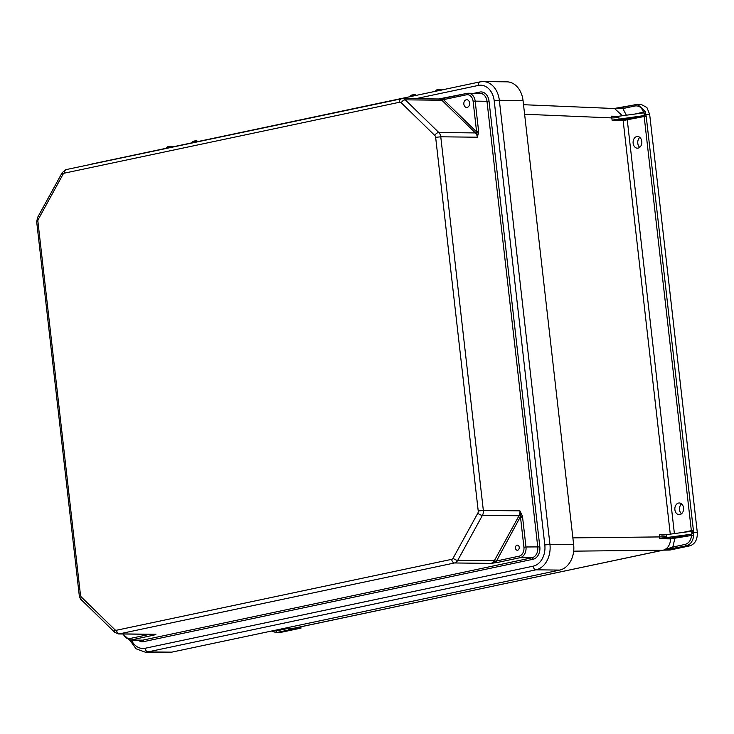 <?xml version="1.0" encoding="UTF-8"?>
<svg xmlns="http://www.w3.org/2000/svg" width="734" height="734" viewBox="0 0 734 734"><rect width="100%" height="100%" fill="white"/><g stroke="black" fill="none" stroke-linecap="round" stroke-linejoin="round"><path stroke-width="1.1" d="M683.547 507.9A5.844 4.376 90.6 0 1 679.152 514.662A5.844 4.376 90.6 0 1 674.895 509.735A5.844 4.376 90.6 0 1 679.289 502.974A5.844 4.376 90.6 0 1 683.547 507.9M681.491 513.8A5.844 4.376 90.6 0 1 679.537 509.791A5.844 4.376 90.6 0 1 681.602 503.891M633.139 143.249A5.844 4.376 -89.4 0 0 637.396 148.176A5.844 4.376 -89.4 0 0 641.791 141.414A5.844 4.376 -89.4 0 0 637.534 136.487A5.844 4.376 -89.4 0 0 633.139 143.249M639.846 137.405A5.844 4.376 -89.4 0 0 637.782 143.304A5.844 4.376 -89.4 0 0 639.736 147.314M643.268 112.926L643.479 112.247C641.819 107.604 639.057 105.503 635.204 105.953A1.459 0.954 78.1 0 1 635.873 104.531A1.459 0.954 78.1 0 1 636.02 104.522L641.314 104.522L646.911 107.513L649.663 114.376L697.3 532.444L693.226 532.508L693.162 531.921A2.193 1.431 78.1 0 0 693.401 530.416L646.214 116.321A2.193 1.431 -101.9 0 0 645.636 114.807L644.333 115.559L643.92 112.935L643.296 112.908L618.707 116.247L619.074 119.128L644.333 115.559M689.96 545.821L669.94 550.05L663.408 550.151L686.308 545.876L689.96 545.821C695.098 543.977 697.539 539.527 697.3 532.444M673.968 548.481A1.459 0.954 -101.9 0 1 672.812 547.032L663.408 550.151L293.93 628.212A8.762 5.725 -101.9 0 0 294.582 628.13L663.178 550.151M614.514 108.485L623.386 107.192M613.853 116.706L618.707 116.247M670.27 534.141L623.148 120.541A0.734 0.56 90.9 0 1 623.616 119.706L643.626 115.798M619.074 119.128A7.303 0.798 -6.5 0 1 614.716 119.569L623.643 119.706M637.635 104.384L645.47 111.715L645.443 113.403L643.296 112.908M645.443 113.403L645.636 114.807M682.767 532.453L691.345 530.636L644.168 116.532L623.184 120.541L612.174 120.367L611.505 116.174L618.331 116.293M622.359 115.752L614.578 108.531L523.525 104.705M612.174 120.367L614.716 119.569M524.608 114.247L611.899 117.917A7.303 0.798 173.5 0 0 618.881 117.394M614.101 116.706L611.505 116.174M635.727 104.586L623.68 107.136A1.459 0.954 78.1 0 0 623.524 107.146A1.459 0.954 78.1 0 0 622.863 108.568L614.422 108.485M637.644 104.384L613.716 108.568M645.47 111.715L635.094 114.018M666.711 537.563L662.105 538.013L671.142 538.169L691.272 534.233L691.648 535.003C691.098 540.114 688.932 543.252 685.161 544.417A1.459 0.954 -101.9 0 0 686.308 545.876C690.621 544.545 693.089 540.958 693.713 535.114L693.291 533.324L691.272 534.233L666.711 537.563L666.417 534.664A7.303 0.798 -6.5 0 1 662.059 535.114L659.361 534.471L659.646 538.71L670.665 538.875C670.188 544.912 667.747 548.674 663.343 550.151M666.417 534.664L690.969 531.333L693.162 531.921M690.969 531.333L691.703 531.379L691.896 534.031M693.291 533.324L693.226 532.508L691.85 532.609M572.878 537.875L659.637 536.921A7.303 0.798 173.5 0 0 666.619 536.398M662.105 538.013L659.646 538.71M671.142 538.169A0.734 0.56 -89.1 0 0 670.665 538.875L693.713 535.114M674.271 537.829A0.734 0.477 -101.9 0 1 674.83 538.563L672.812 547.032L685.161 544.417M300.839 626.808L300.986 628.111L294.453 628.203L289.664 629.79A1.459 0.954 -101.9 0 1 288.526 628.414M289.664 629.79L277.324 632.396L280.975 632.341L300.986 628.111M280.975 632.341L277.324 632.396A1.459 0.954 -101.9 0 1 276.177 630.946L288.086 628.423M283.507 628.506L293.93 628.212M289.517 628.396L294.435 628.203M515.442 548.105A2.56 1.918 -89.4 0 0 517.617 550.225A2.56 1.918 -89.4 0 0 519.222 547.298A2.56 1.918 -89.4 0 0 517.048 545.178A2.56 1.918 -89.4 0 0 515.442 548.105M463.86 104.2A3.872 2.899 -89.4 0 0 466.686 107.458A3.872 2.899 -89.4 0 0 469.595 102.98A3.872 2.899 -89.4 0 0 466.778 99.714A3.872 2.899 -89.4 0 0 463.86 104.2M523.048 100.558L573.649 544.665L549.94 544.399L499.34 100.292L523.048 100.558A22.203 16.634 90.6 0 0 506.855 81.832L483.146 81.566A22.203 16.634 90.6 0 1 499.34 100.292L494.211 100.833A18.552 13.9 -89.4 0 0 478.384 85.419L415.49 98.723M131.432 640.167A18.552 13.9 -89.4 0 0 145.167 648.26A3.652 2.385 78.1 0 0 147.993 651.893L535.994 569.813L559.703 570.079A22.203 16.634 -89.4 0 0 573.649 544.665M559.703 570.079L171.71 652.159A22.203 16.634 90.6 0 1 168.958 652.434L145.249 652.168A22.203 16.634 90.6 0 0 147.993 651.893L171.71 652.159M522.36 515.919L519.92 510.855L520.589 516.378L522.36 515.919L522.562 517.048L520.516 517.268L523.92 547.197A7.89 5.909 90.6 0 1 518.966 556.216L496.523 560.969A1.459 0.954 78.1 0 0 497.652 562.418L520.103 557.675L531.902 557.803L142.607 640.167L130.808 640.03A9.349 7.001 90.6 0 1 129.643 640.149L141.451 640.277A9.349 7.001 -89.4 0 0 142.607 640.167A1.459 0.954 78.1 0 1 143.745 641.617L533.04 559.262A10.808 8.102 -89.4 0 0 539.829 546.885L525.975 546.977L522.562 517.048M478.641 132.184L477.348 137.212L476.806 132.074L478.641 132.184L478.586 131.056L476.531 131.276L473.127 101.347A7.89 5.909 -89.4 0 0 466.393 94.796L443.951 99.54A1.459 0.954 -101.9 0 1 444.62 98.127L444.62 98.127A1.459 0.954 -101.9 0 1 444.758 98.108L466.925 93.42M438.189 99.072L444.758 98.108M434.776 135.441L401.223 102.76A2.918 2.193 -89.4 0 0 399.599 102.237L64.445 173.141A2.918 2.193 90.6 0 0 63.014 174.316L38.315 219.319A2.918 2.193 90.6 0 0 37.911 221.494L80.483 595.136A2.918 2.193 -89.4 0 0 81.346 597.036L114.899 629.717A2.918 2.193 -89.4 0 0 116.522 630.24L451.676 559.336A2.918 2.193 90.6 0 0 453.117 558.17L477.816 513.167A2.918 2.193 90.6 0 0 478.219 510.992L435.647 137.35A2.918 2.193 -89.4 0 0 434.776 135.441A3.652 1.973 -45.8 0 1 438.822 132.515A6.578 4.927 90.6 0 1 440.767 136.799L477.348 137.212A6.578 4.927 -89.4 0 0 475.403 132.918L441.85 100.246L405.269 99.833L438.822 132.515L475.403 132.918A1.459 0.789 134.2 0 0 476.806 132.074L443.253 99.393A1.459 0.716 -100.1 0 1 443.749 98.292L443.749 98.292A1.459 0.716 -100.1 0 1 443.841 98.292M399.599 102.237A3.652 2.385 -101.9 0 1 401.259 98.695A3.652 2.385 -101.9 0 1 401.608 98.659A6.578 4.927 90.6 0 1 402.425 98.576L439.005 98.989A6.578 4.927 -89.4 0 1 441.85 100.246A1.459 0.789 134.2 0 0 443.253 99.393L439.207 98.952M435.647 137.35L440.767 136.799L483.339 510.442L519.92 510.855A6.578 4.927 90.6 0 1 519.021 515.745L494.321 560.748L457.732 560.345L482.44 515.332L519.021 515.745A1.459 0.56 -151.2 0 1 520.589 516.378L496.523 560.969L491.092 563.382L497.652 562.418M154.213 634.35L155.938 634.286L154.012 635.103L130.808 640.03A1.459 0.954 78.1 0 1 129.67 638.58L149.864 634.304M116.522 630.24A3.652 2.385 78.1 0 0 119.358 633.873L454.511 562.969L491.092 563.382A6.578 4.927 90.6 0 0 494.321 560.748A1.459 0.56 -151.2 0 1 495.89 561.382A1.459 0.716 79.9 0 0 496.744 562.602M152.232 634.332A1.459 0.954 78.1 0 0 153.25 635.286M152.883 634.341A1.459 1.156 75.4 0 0 154.012 635.103M666.995 534.591L659.361 534.471M635.204 105.953L622.863 108.568L626.671 115.807M626.717 119.376A0.734 0.477 78.1 0 1 627.286 120.11L674.39 533.581M649.663 114.376L644.186 114.32M646.214 116.321L644.168 116.532A0.734 0.477 78.1 0 0 643.599 115.807M691.052 531.333A0.734 0.477 -101.9 0 0 691.345 530.636L693.401 530.416M284.131 628.377L293.949 628.194M573.667 551.161L662.71 550.179M273.011 630.726L276.177 630.946M143.745 641.617A10.808 8.102 90.6 0 1 138.359 640.241M473.916 93.31L479.807 92.062A10.808 8.102 90.6 0 1 489.027 101.044L539.829 546.885M494.211 100.833L544.811 544.949A18.552 13.9 90.6 0 1 533.159 566.18L145.167 648.26M533.04 559.262A1.459 0.954 78.1 0 0 531.902 557.803A9.349 7.001 90.6 0 0 537.774 547.105L486.981 101.264L475.173 101.136L478.586 131.056M480.394 81.841A22.203 16.634 90.6 0 1 483.146 81.566L480.054 81.869A3.652 2.385 -101.9 0 1 480.394 81.841M489.027 101.044L486.981 101.264A9.349 7.001 -89.4 0 0 480.164 93.383L468.356 93.246A9.349 7.001 90.6 0 1 475.173 101.136L473.127 101.347M467.2 93.365A9.349 7.001 90.6 0 1 468.356 93.246L467.063 93.374A1.459 0.954 -101.9 0 1 467.2 93.365M64.445 173.141A3.652 2.385 -101.9 0 1 66.106 169.6L402.425 98.576A6.578 4.927 90.6 0 1 405.269 99.833A3.652 1.973 -45.8 0 0 401.223 102.76M478.219 510.992L483.339 510.442A6.578 4.927 -89.4 0 1 482.44 515.332A3.652 1.404 28.8 0 1 477.816 513.167M544.811 544.949L549.94 544.399A22.203 16.634 -89.4 0 1 535.994 569.813A3.652 2.385 78.1 0 1 533.159 566.18M478.384 85.419A3.652 2.385 -101.9 0 1 480.054 81.869L92.053 163.957A3.652 2.385 -101.9 0 0 91.42 164.242M466.393 94.796A1.459 0.954 -101.9 0 1 467.063 93.374L438.593 99.007M479.807 92.062A1.459 0.954 -101.9 0 1 479.385 93.374M119.358 633.873L155.938 634.286A6.578 4.927 -89.4 0 1 155.122 634.369L118.541 633.956A6.578 4.927 90.6 0 0 119.358 633.873M518.966 556.216A1.459 0.954 78.1 0 0 520.103 557.675A9.349 7.001 -89.4 0 0 525.975 546.977L523.92 547.197M451.676 559.336A3.652 2.385 78.1 0 0 454.511 562.969A6.578 4.927 -89.4 0 0 457.732 560.345A3.652 1.404 28.8 0 1 453.117 558.17M37.911 221.494L36.7 221.934L79.272 595.577C79.988 598.155 80.63 599.522 81.217 599.678L114.77 632.359L118.541 633.956M80.483 595.136L79.272 595.577M38.315 219.319A3.652 1.404 -151.2 0 1 37.526 217.585L62.234 172.582L66.106 169.6M63.014 174.316A3.652 1.404 -151.2 0 1 62.234 172.582M123.376 634.011A7.89 5.909 -89.4 0 0 129.67 638.58M81.346 597.036A3.652 1.973 134.2 0 0 81.217 599.678M114.899 629.717A3.652 1.973 134.2 0 0 114.77 632.359M172.316 146.974L167.545 147.369L166.618 148.185M167.958 146.644L170.903 146.672M193.372 141.267L196.327 141.295M197.74 141.598L192.969 141.992L192.033 142.8M415.976 95.429L411.205 95.824L410.269 96.631M411.609 95.099L414.563 95.126M437.033 89.713L439.987 89.75M441.4 90.053L436.629 90.447L435.693 91.255M271.479 631.056L276.048 632.543M36.7 221.934L37.526 217.585M90.043 164.535L92.053 163.957M129.835 640.149L136.065 648.792L145.249 652.168M122.807 634.002L129.643 640.149M172.462 147.057C172.16 146.13 170.637 145.993 167.884 146.653L166.563 147.727M191.987 142.35L193.308 141.267C195.794 140.607 197.318 140.745 197.886 141.68M416.123 95.512C415.82 94.585 414.297 94.447 411.545 95.099L410.223 96.182M435.638 90.805L436.959 89.722C439.455 89.062 440.978 89.199 441.538 90.126"/></g></svg>
